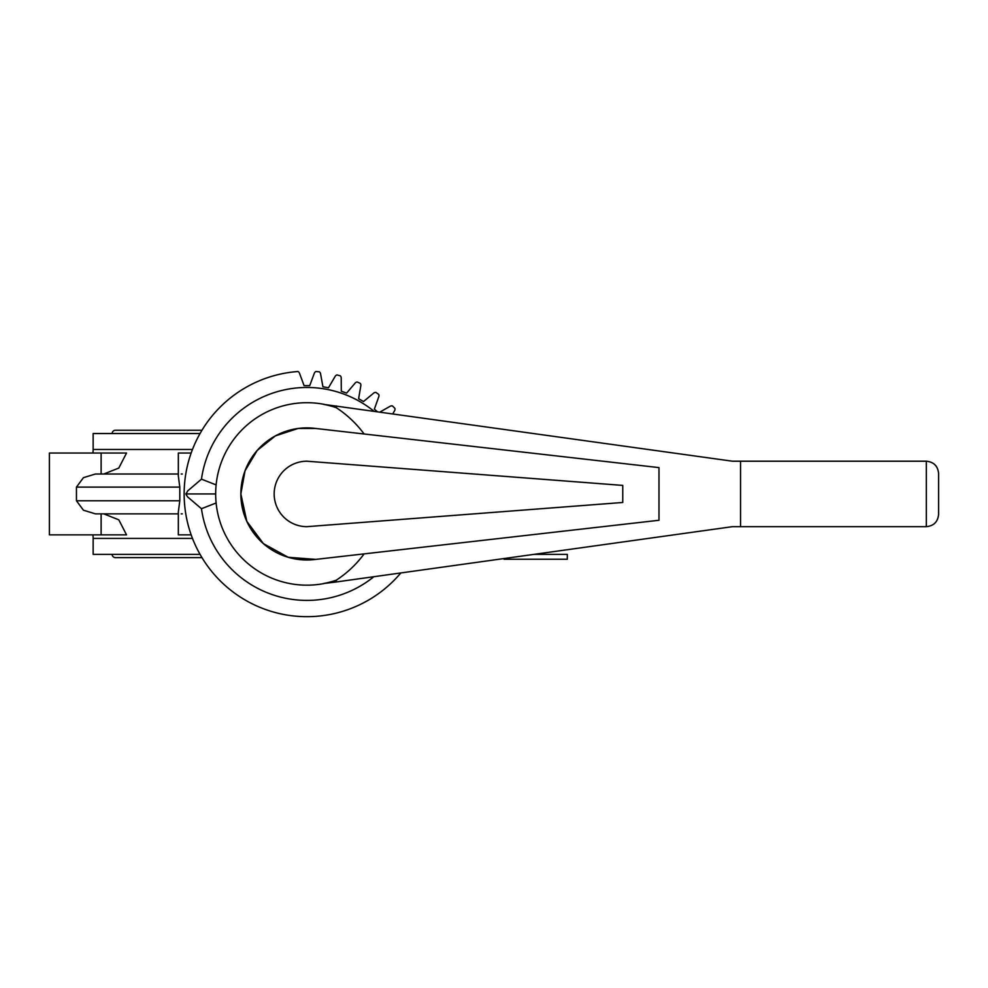 <?xml version="1.0" encoding="UTF-8"?>
<svg xmlns="http://www.w3.org/2000/svg" width="988" height="988" viewBox="0 0 988 988"><rect width="100%" height="100%" fill="white"/><g stroke="black" fill="none" stroke-linecap="round" stroke-linejoin="round"><path stroke-width="1.48" d="M92.884 453.023A24.552 24.552 0 0 0 93.144 449.466L93.144 433.522L200.07 433.522M103.777 474.018L118.795 468.053L126.538 453.023L49.4 453.023L49.4 534.854L126.538 534.854L118.795 519.812L103.777 513.859M181.174 513.859L182.274 513.859M200.07 554.354L93.144 554.354L93.144 538.411A24.552 24.552 0 0 0 92.884 534.854M182.274 474.018L181.174 474.018M377.354 411.65L374.366 409.143L378.762 396.818A3.125 3.125 0 0 0 378.725 394.41A122.734 122.734 0 0 0 375.86 392.397A3.125 3.125 0 0 0 373.588 393.187L363.51 401.536L358.619 398.72L360.805 385.814A3.125 3.125 0 0 0 360.361 383.455A122.734 122.734 0 0 0 357.187 381.973A3.125 3.125 0 0 0 355.075 383.134L346.603 393.113L341.292 391.186L341.218 378.095A3.125 3.125 0 0 0 340.354 375.848A122.734 122.734 0 0 0 336.97 374.934A3.125 3.125 0 0 0 335.105 376.453L328.498 387.753L322.928 386.777L320.581 373.896A3.125 3.125 0 0 0 319.346 371.834A122.734 122.734 0 0 0 315.851 371.525A3.125 3.125 0 0 0 314.283 373.341L309.726 385.616L304.082 385.616L299.525 373.341A3.125 3.125 0 0 0 297.956 371.525A122.734 122.734 0 0 0 264.858 609.25A122.734 122.734 0 0 0 400.832 572.941M201.984 557.627L115.435 557.627A3.273 3.273 0 0 1 112.163 554.354M112.163 433.522A3.273 3.273 0 0 1 115.435 430.249L201.984 430.249M240.85 493.938L245.036 470.807L257.201 450.442L275.393 435.881L298.067 428.471L315.752 428.471L658.984 467.608L658.984 520.268L315.752 559.393L288.15 557.269L263.413 543.647L246.802 521.331L240.85 493.938M938.6 473.462L938.6 473.474C937.859 466.04 933.771 461.952 926.324 461.211L732.479 461.211L323.447 404.339A91.106 91.106 0 0 1 336.278 407.686C347.196 414.861 356.483 423.63 364.115 433.991M324.101 404.339A91.229 91.229 0 0 0 215.668 493.938A91.229 91.229 0 0 0 324.101 583.538M315.752 559.393A66.06 66.06 0 0 1 241.443 502.781A66.06 66.06 0 0 1 315.752 428.471M306.91 461.211A32.727 32.727 0 0 0 274.17 493.938A32.727 32.727 0 0 0 306.91 526.666L622.749 502.472L622.749 485.404L306.91 461.211M373.872 576.708A106.469 106.469 0 0 1 201.466 508.721L187.609 496.89L185.979 494.346L187.609 490.987L201.466 479.155A106.469 106.469 0 0 1 373.872 411.169M201.466 479.155L216.125 484.898M216.125 502.978L201.466 508.721M186.263 493.938L215.668 493.938M364.115 553.885C356.483 564.247 347.196 573.015 336.278 580.191L336.278 581.957L732.479 526.666L926.324 526.666C933.771 525.925 937.859 521.837 938.6 514.39L938.6 473.487M740.543 461.211L740.543 526.666M336.278 405.92L336.278 407.686M336.278 580.191A91.106 91.106 0 0 1 323.447 583.538L336.278 581.957M936.204 521.676L934.5 523.554M934.525 464.348L936.303 466.324M504.102 558.541L504.102 559.27L567.297 559.27L567.297 554.354L534.039 554.354M392.816 413.811L394.545 410.773A3.125 3.125 0 0 0 394.916 408.39A122.734 122.734 0 0 0 392.446 405.92A3.125 3.125 0 0 0 390.075 406.303L380.01 412.021M191.19 453.023L178.334 453.023L178.334 475.92L179.791 487.109L76.447 487.109L76.447 500.768L83.449 510.216L95.416 513.859L178.334 513.859M191.19 534.854L178.334 534.854L178.334 511.957L179.791 500.768L179.791 487.109M178.334 474.018L95.416 474.018L83.449 477.661L76.447 487.109M93.144 449.466L192.499 449.466M192.499 538.411L93.144 538.411M926.324 461.211L926.324 526.666M101.122 453.023L101.122 474.018M179.791 500.768L76.447 500.768M101.122 513.859L101.122 534.854M185.979 493.531L185.979 494.346M115.435 557.627L129.342 557.627M49.4 453.023L49.4 534.854"/></g></svg>
